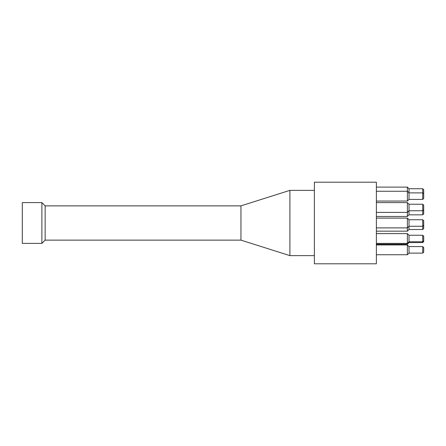 <?xml version="1.0" encoding="UTF-8"?>
<svg xmlns="http://www.w3.org/2000/svg" width="446" height="446" viewBox="0 0 446 446"><rect width="100%" height="100%" fill="white"/><g stroke="black" fill="none" stroke-linecap="round" stroke-linejoin="round"><path stroke-width="0.67" d="M376.379 223L376.379 182.208L314.374 182.208L314.374 263.792L376.379 263.792L376.379 223M409.015 249.849L409.015 246.588L407.382 244.954L407.382 254.744L409.015 253.111L409.015 249.849M409.015 238.499L409.015 235.237L407.382 233.604L407.382 244.213L409.015 242.579L409.015 238.499M409.015 223L409.015 219.739L407.382 218.105L407.382 231.156L409.015 229.528L409.015 223M409.015 207.501L409.015 204.235L407.382 202.601L407.382 216.472L409.015 214.844L409.015 207.501M409.015 196.151L409.015 188.736L407.382 187.103L407.382 201.046L409.015 199.412L409.015 196.151M423.7 207.501L423.7 205.216L422.719 204.235L422.719 214.844L423.7 213.863L423.7 207.501M423.7 223L423.7 220.714L422.719 219.739L422.719 229.528L423.7 228.547L423.7 223M423.7 238.499L423.7 236.218L422.719 235.237L422.719 242.579L423.7 241.604L423.7 238.499M423.7 249.849L423.7 247.563L422.719 246.588L422.719 253.111L423.7 252.135L423.7 249.849M423.7 196.151L423.7 189.712L422.719 188.736L422.719 199.412L423.7 198.437L423.7 196.151M41.879 202.601L41.879 243.399L22.3 243.399L22.3 202.601L41.879 202.601L45.146 205.868L45.146 240.132L41.879 243.399M45.146 205.868L240.951 205.868L240.951 240.132L45.146 240.132M240.951 205.868L289.9 190.364L289.9 255.636L240.951 240.132M376.379 254.744L407.382 254.744M376.379 244.954L407.382 244.954L409.015 246.588L422.719 246.588M423.7 240.784L422.719 241.765L409.015 241.765L407.382 243.399L376.379 243.399M376.379 233.604L407.382 233.604L409.015 235.237L422.719 235.237L423.7 236.218M423.7 225.286L422.719 226.261L409.015 226.261L407.382 227.895L376.379 227.895M376.379 218.105L407.382 218.105L409.015 219.739L422.719 219.739L423.7 220.714M423.7 209.782L422.719 210.763L409.015 210.763L407.382 212.396L376.379 212.396M376.379 202.601L407.382 202.601L409.015 204.235L422.719 204.235L423.7 205.216M376.379 231.156L407.382 231.156M376.379 244.213L407.382 244.213M376.379 216.472L407.382 216.472M423.7 193.865L422.719 192.889L409.015 192.889L407.382 191.256L376.379 191.256M376.379 201.046L407.382 201.046L409.015 199.412L422.719 199.412M376.379 187.103L407.382 187.103M409.015 229.528L422.719 229.528M409.015 253.111L422.719 253.111M409.015 242.579L422.719 242.579M409.015 214.844L422.719 214.844M409.015 188.736L422.719 188.736M314.374 190.364L289.9 190.364M314.374 255.636L289.9 255.636"/></g></svg>
